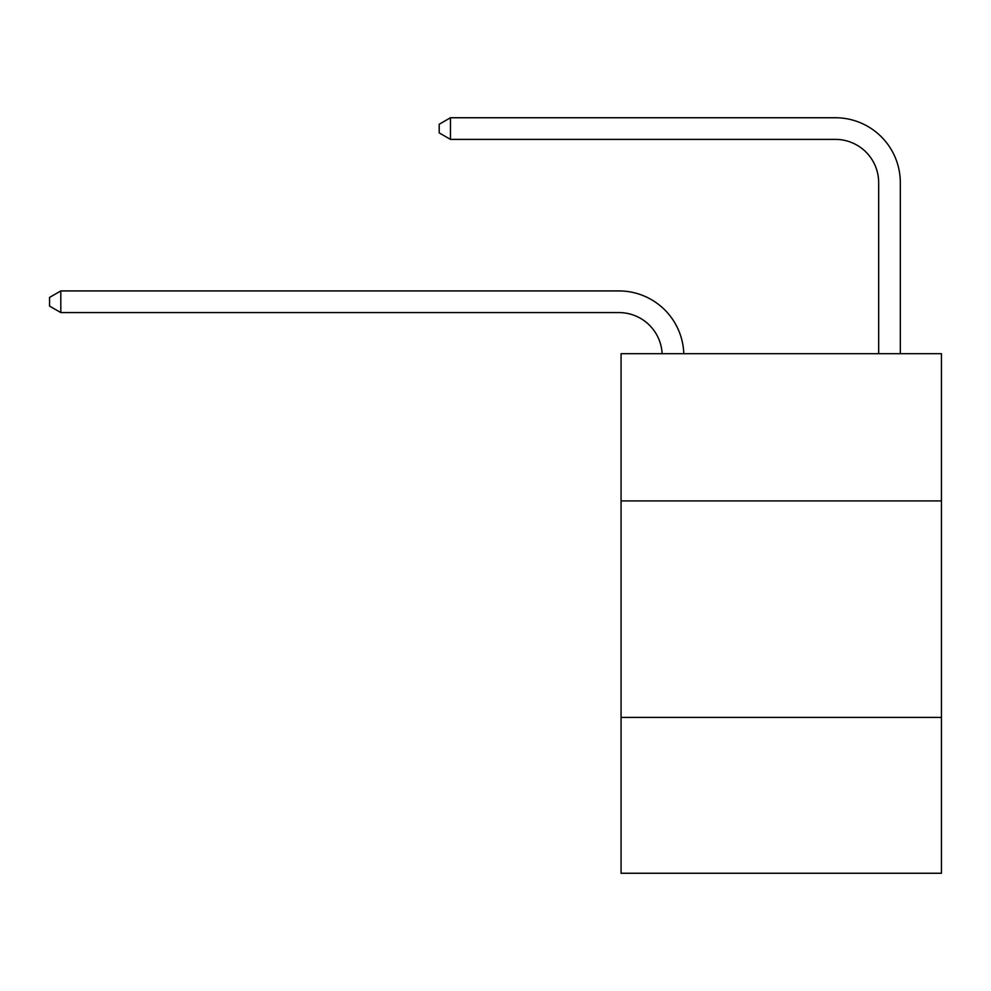 <?xml version="1.0" encoding="UTF-8"?>
<svg xmlns="http://www.w3.org/2000/svg" width="991" height="991" viewBox="0 0 991 991"><rect width="100%" height="100%" fill="white"/><g stroke="black" fill="none" stroke-linecap="round" stroke-linejoin="round"><path stroke-width="1.49" d="M941.45 500.913L941.45 353.7L621.06 353.7L621.06 500.913L941.45 500.913L941.45 873.257L621.06 873.257L621.06 500.913M941.45 717.397L621.06 717.397M878.67 353.7L878.67 182.691A43.294 43.294 171.9 0 0 835.376 139.384L450.471 139.384L439.211 132.893L439.211 124.234L450.471 117.743L835.376 117.743A64.948 64.948 -8.1 0 1 900.323 182.691L900.323 353.7M878.67 182.691A43.294 43.294 171.9 0 0 835.376 139.384A43.294 43.294 171.9 0 1 878.67 182.691A43.294 43.294 171.9 0 0 835.376 139.384A43.294 43.294 171.9 0 1 878.67 182.691A43.294 43.294 171.9 0 0 835.376 139.384A43.294 43.294 171.9 0 1 878.67 182.691A43.294 43.294 171.9 0 0 835.376 139.384A43.294 43.294 171.9 0 1 878.67 182.691A43.294 43.294 171.9 0 0 835.376 139.384A43.294 43.294 171.9 0 1 878.67 182.691M450.471 117.743L835.376 117.743L450.471 117.743L835.376 117.743L450.471 117.743L835.376 117.743L450.471 117.743L835.376 117.743L450.471 117.743L835.376 117.743L450.471 117.743L450.471 139.384M662.137 353.7A43.294 43.294 -138.9 0 0 618.892 312.574L60.81 312.574L49.55 306.083L49.55 297.424L60.81 290.92L618.892 290.92A64.948 64.948 41.1 0 1 683.802 353.7M60.81 290.92L60.81 312.574"/></g></svg>
